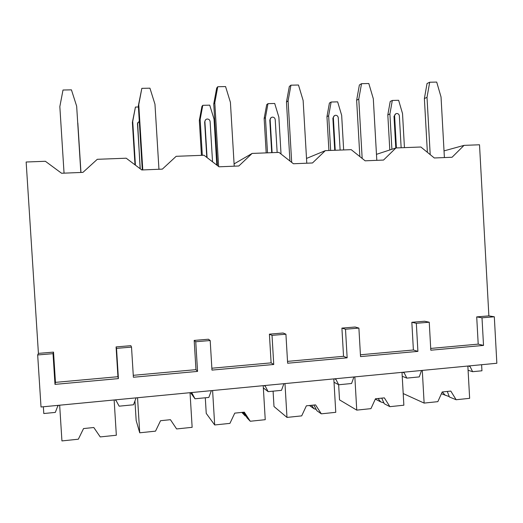 <?xml version="1.0" encoding="UTF-8"?>
<svg xmlns="http://www.w3.org/2000/svg" width="523" height="523" viewBox="0 0 523 523"><rect width="100%" height="100%" fill="white"/><g stroke="black" fill="none" stroke-linecap="round" stroke-linejoin="round"><path stroke-width="0.78" d="M469.739 365.858L472.629 371.696L481.945 370.787L481.611 364.721M53.529 352.116L53.032 353.672L37.676 354.954L41.016 406.992L496.85 363.256L494.313 316.781L488.874 315.879L479.513 144.779L464.032 145.368L452.068 157.253L434.312 157.979L420.871 147.009L395.924 147.957L383.529 160.058L365.132 160.816L351.201 149.656L325.339 150.644L312.493 162.973L293.416 163.751L278.962 152.402L252.138 153.422L238.815 165.994L219.019 166.804L204.016 155.253L176.179 156.312L162.352 169.125L141.798 169.968L126.213 158.208L97.291 159.306L82.935 172.381L61.583 173.257L45.377 161.28L26.15 162.012L38.414 353.378L53.529 352.116L55.458 382.365L117.943 376.71L116.086 346.912L130.861 345.683L131.515 347.109L116.518 348.364L116.086 346.912M464.032 145.368L444.02 150.892M411.836 322.292L416.328 323.299L429.246 322.22L424.591 321.233L411.836 322.292L413.392 349.992L360.425 354.784M341.911 328.117L345.5 329.222L358.896 328.098L355.13 327.012L341.911 328.117L343.539 356.313L287.526 361.373M269.404 334.151L272.025 335.361L285.924 334.204L283.12 333.007L269.404 334.151L271.11 362.864L211.861 368.218M194.183 340.414L195.752 341.741L210.187 340.532L208.416 339.224L194.183 340.414L195.962 369.656L133.273 375.324M488.874 315.879L476.708 316.892L478.205 344.134L430.71 348.429M37.676 354.954L38.414 353.378M494.313 316.781L482.003 317.807L476.708 316.892M53.032 353.672L54.987 384.372L55.458 382.365M429.246 322.22L430.808 350.207L483.52 345.415L478.205 344.134M482.003 317.807L483.52 345.415M116.518 348.364L118.407 378.606L54.987 384.372M131.515 347.109L133.391 377.246L197.557 371.408L195.962 369.656M195.752 341.741L197.557 371.408M210.187 340.532L211.972 370.101L273.745 364.485L271.11 362.864M272.025 335.361L273.745 364.485M285.924 334.204L287.63 363.224L347.148 357.81L343.539 356.313M345.5 329.222L347.148 357.81M358.896 328.098L360.53 356.594L417.903 351.378L413.392 349.992M416.328 323.299L417.903 351.378M469.778 366.46L468.262 366.002M43.363 406.763L43.795 413.53L55.32 412.405L58.027 405.358M115.688 399.827L119.152 406.181L133.496 404.782L136.104 397.866M191.666 392.538L195.001 398.781L208.834 397.434L211.351 390.648M264.926 385.51L268.136 391.649L281.479 390.348L283.904 383.686M335.603 378.73L338.695 384.765L351.574 383.509L353.921 376.972M403.834 372.18L406.822 378.116L419.256 376.906L421.525 370.487M58.197 405.345L58.066 406.025M115.733 400.487L115.603 399.834M195.001 398.781L190.549 392.642M268.136 391.649L263.35 387.896M338.695 384.765L334.027 382.254M406.822 378.116L402.226 376.272M472.629 371.696L468.092 370.264M252.138 153.422L234.088 163.902M325.339 150.644L306.517 158.436M395.924 147.957L376.468 154.344M76.659 106.182L80.836 172.466L76.659 106.182L71.429 89.845L63.008 90.021L59.838 106.607L64.048 173.159M77.842 123.055L80.96 172.466L77.698 122.611M142.289 169.949L138.334 105.823L141.831 88.348L138.765 104.62L142.792 169.929M141.831 88.348L149.938 88.178L154.965 104.208L158.953 169.269M138.334 105.823L138.765 104.62M134.999 164.843L132.378 122.395L135.431 107.065L138.405 106.986M135.431 107.065L132.718 121.454L135.418 165.15M132.378 122.395L132.718 121.454M137.614 122.728L140.131 168.713M140.262 168.811L137.477 123.735L139.275 121.101M217.463 165.601L213.75 103.9L216.692 88.06L217.758 86.733L214.796 102.704L218.627 166.504M217.758 86.733L225.57 86.57L230.408 102.312L234.226 166.183M213.75 103.9L214.796 102.704M201.44 155.351L199.328 120.421L201.943 106.372L202.78 105.326L209.723 105.149L214.031 119.081L216.797 165.091M202.78 105.326L200.152 119.486L202.316 155.318M199.328 120.421L200.152 119.486M205.447 119.963L204.656 121.99L206.794 157.39M207.069 157.6L204.905 121.722C204.931 120.264 205.65 119.362 207.056 119.035C208.788 118.989 209.808 119.839 210.115 121.571L212.541 161.816M289.932 161.019L286.473 102.05L289.317 86.491L290.945 85.177L288.088 100.861L291.69 162.398M290.945 85.177L298.476 85.014L303.137 100.481L306.792 163.209M286.473 102.05L288.088 100.861M266.187 152.893L264.154 118.512L266.691 104.685L267.979 103.652L274.706 103.476L278.87 117.185L281.034 154.03M267.979 103.652L265.429 117.577L267.508 152.84M264.154 118.512L265.429 117.577M271.019 117.701L269.79 120.048L271.712 152.677M272.104 152.664L270.162 119.78C270.201 118.316 270.914 117.433 272.3 117.126C273.954 117.119 274.928 117.95 275.216 119.63L277.151 152.474M359.857 156.593L356.64 100.259L359.386 84.974L361.543 83.673L358.778 99.076L362.171 158.443M361.543 83.673L368.813 83.523L373.304 98.71L376.808 160.339M356.64 100.259L358.778 99.076M328.908 150.506L326.953 116.668L329.418 103.057L331.124 102.024L337.642 101.854L341.669 115.348L343.657 149.944M331.124 102.024L328.647 115.733L330.654 150.441M326.953 116.668L328.647 115.733M334.393 115.701L332.876 118.165L334.727 150.284M335.236 150.264L333.367 117.897C333.406 116.439 334.112 115.57 335.478 115.282C337.06 115.295 337.989 116.119 338.263 117.753L340.12 150.081M427.383 152.324L424.382 98.533L427.043 83.517L429.69 82.229L427.01 97.363L430.2 154.625M429.69 82.229L436.705 82.078L441.039 97.003L444.393 157.567M424.382 98.533L427.01 97.363M389.805 149.97L387.818 114.877L390.21 101.475L392.315 100.449L398.631 100.285L402.527 113.576L404.442 147.636M392.315 100.449L389.91 113.942L391.904 149.277M387.818 114.877L389.91 113.942M395.721 113.831L394.002 116.335L395.787 148.002M396.408 147.937L394.61 116.073C394.649 114.622 395.342 113.766 396.682 113.498C398.206 113.524 399.095 114.334 399.356 115.929L401.148 147.761M191.706 393.185L191.261 392.577M134.967 401.304L136.163 420.499L139.719 432.796L155.527 431.148L160.541 420.708L170.433 419.694L176.617 428.945L192.144 427.324L190.039 392.695M137.542 397.728L139.719 432.796M264.965 386.144L264.22 385.575M205.297 397.774L206.239 413.392L214.685 424.964L229.93 423.375L234.762 413.131L244.306 412.157L250.262 421.25L247.118 417.949L243.626 412.229M241.842 412.405L245.15 415.883L246.032 416.099M263.219 385.673L265.239 419.688L250.262 421.25M242.665 412.327L245.15 415.883M212.6 390.531L214.685 424.964M335.635 379.352L334.622 378.822M273.084 391.165L273.993 406.521L286.983 417.413L301.693 415.877L306.36 405.822L315.565 404.887L321.312 413.83L316.879 410.718L313.885 405.057M309.439 405.508L314.107 408.777L316.258 409.378M333.831 378.9L335.766 412.32L321.312 413.83M311.492 405.299L314.107 408.777M284.983 383.581L286.983 417.413M403.867 372.794L402.592 372.298M338.649 384.738L339.525 399.873L356.751 410.124L370.951 408.64L375.468 398.774L384.359 397.866L389.897 406.665L384.268 403.743L381.731 398.134M375.318 399.101L380.744 401.912L383.993 402.913M402.004 372.356L403.861 405.207L389.897 406.665M378.011 398.513L380.744 401.912M354.842 376.88L356.751 410.124M441.405 393.747L449.342 396.656M447.296 391.439L449.401 396.996L456.148 399.742L450.8 391.08L442.21 391.962L437.843 401.651L424.127 403.089L403.2 393.558M467.856 366.041L469.641 398.33L456.148 399.742M442.334 391.949L445.178 395.277M422.29 370.408L424.127 403.089M114.132 399.977L116.341 435.241L100.226 436.921L93.807 427.513L83.543 428.566L78.345 439.209L61.936 440.922L59.661 405.201M118.407 378.606L117.943 376.71M270.162 119.78L269.79 120.048M333.367 117.897L332.876 118.165M394.61 116.073L394.002 116.335"/></g></svg>
